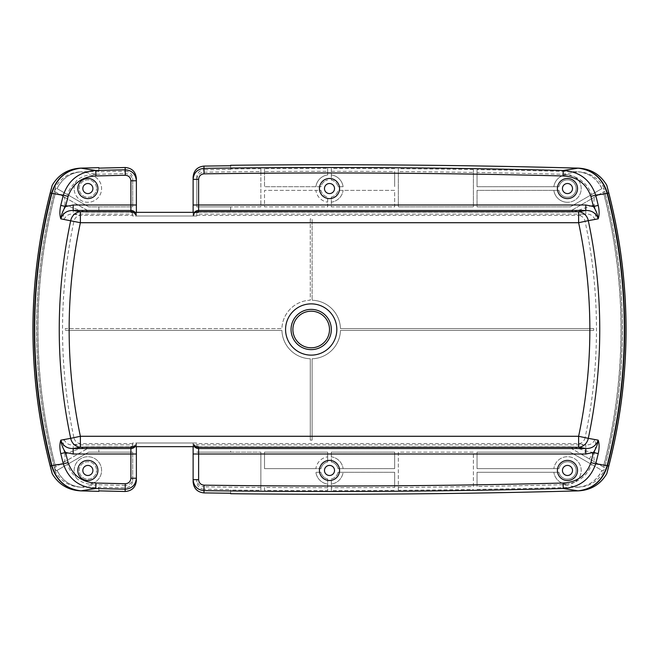 <?xml version="1.0" encoding="UTF-8"?>
<svg xmlns="http://www.w3.org/2000/svg" width="659" height="659" viewBox="0 0 659 659"><rect width="100%" height="100%" fill="white"/><g stroke="black" fill="none" stroke-linecap="round" stroke-linejoin="round"><path stroke-width="0.49" stroke-dasharray="3.29 2.47" d="M285.569 329.5A25.627 25.627 0 0 0 311.196 355.127A25.627 25.627 0 0 0 336.823 329.5A25.627 25.627 0 0 0 311.196 303.873A25.627 25.627 0 0 0 285.569 329.5M77.795 188.548A10.066 10.066 0 0 0 87.869 198.614A10.066 10.066 0 0 0 97.936 188.548A10.066 10.066 0 0 0 87.869 178.482A10.066 10.066 0 0 0 77.795 188.548M319.434 188.548A10.066 10.066 0 0 0 329.5 198.614A10.066 10.066 0 0 0 339.566 188.548A10.066 10.066 0 0 0 329.5 178.482A10.066 10.066 0 0 0 319.434 188.548M557.407 188.548A10.066 10.066 0 0 0 567.473 198.614A10.066 10.066 0 0 0 577.539 188.548A10.066 10.066 0 0 0 567.473 178.482A10.066 10.066 0 0 0 557.407 188.548M557.407 470.452A10.066 10.066 0 0 0 567.473 480.518A10.066 10.066 0 0 0 577.539 470.452A10.066 10.066 0 0 0 567.473 460.386A10.066 10.066 0 0 0 557.407 470.452M319.434 470.452A10.066 10.066 0 0 0 329.5 480.518A10.066 10.066 0 0 0 339.566 470.452A10.066 10.066 0 0 0 329.5 460.386A10.066 10.066 0 0 0 319.434 470.452M77.795 470.452A10.066 10.066 0 0 0 87.869 480.518A10.066 10.066 0 0 0 97.936 470.452A10.066 10.066 0 0 0 87.869 460.386A10.066 10.066 0 0 0 77.795 470.452M574.673 176.859A13.732 13.732 0 0 1 567.473 202.28A13.732 13.732 0 0 0 581.205 188.548A13.732 13.732 0 0 0 567.473 174.816A13.732 13.732 0 0 1 567.712 174.816L574.673 176.859C582.927 180.311 588.553 186.225 591.568 194.594L570.332 206.852L477.042 206.852L477.042 190.377L558.972 190.377A8.699 8.699 0 0 0 572.341 195.748A8.699 8.699 0 0 0 572.341 181.34A8.699 8.699 0 0 0 558.972 186.719L553.865 186.719A13.732 13.732 0 0 1 567.473 174.816A13.732 13.732 0 0 0 553.865 186.719L477.042 186.719L477.042 172.501A9146.22 9146.22 0 0 1 562.341 174.273L578.091 171.801A9149.103 9149.103 0 0 0 477.042 169.618L477.042 186.719L558.972 186.719A8.699 8.699 0 0 1 576.164 188.548A8.699 8.699 0 0 1 558.972 190.377L553.865 190.377A13.732 13.732 0 0 0 567.473 202.28A13.732 13.732 0 0 1 553.865 190.377L477.042 190.377L477.042 206.852L570.332 206.852L603.15 187.906L604.155 189.644A545.504 545.504 0 0 0 603.487 187.14L604.155 189.644M79.171 188.548A8.699 8.699 0 0 1 87.869 179.849A8.699 8.699 0 0 1 96.56 188.548A8.699 8.699 0 0 0 87.869 179.849A8.699 8.699 0 0 0 79.171 188.548A8.699 8.699 0 0 0 87.869 197.239A8.699 8.699 0 0 0 96.56 188.548A8.699 8.699 0 0 1 87.869 197.239A8.699 8.699 0 0 1 79.171 188.548M74.138 188.548A13.732 13.732 0 0 1 76.749 180.5C80.414 177.46 84.607 175.599 89.327 174.899A13.732 13.732 0 0 1 101.593 188.548A13.732 13.732 0 0 1 87.869 202.28A13.732 13.732 0 0 1 74.138 188.548M79.171 470.452A8.699 8.699 0 0 1 87.869 461.761A8.699 8.699 0 0 1 96.56 470.452A8.699 8.699 0 0 0 87.869 461.761A8.699 8.699 0 0 0 79.171 470.452A8.699 8.699 0 0 0 87.869 479.151A8.699 8.699 0 0 0 96.56 470.452A8.699 8.699 0 0 1 87.869 479.151A8.699 8.699 0 0 1 79.171 470.452M89.327 484.101C84.607 483.401 80.414 481.54 76.749 478.5A13.732 13.732 0 0 1 87.869 456.72A13.732 13.732 0 0 1 101.593 470.452A13.732 13.732 0 0 1 89.327 484.101L96.659 484.727L80.909 487.199C69.689 486.606 61.221 481.49 55.513 471.86L54.508 467.915L56.221 470.88L57.078 470.386C62.251 480.543 70.208 486.144 80.958 487.182C70.175 486.153 62.185 480.568 56.987 470.435M96.659 174.273A9146.22 9146.22 0 0 1 125.226 173.589L125.226 171.183A9148.625 9148.625 0 0 0 98.85 171.81L98.85 171.332A9149.103 9149.103 0 0 0 80.909 171.801L96.659 174.273L90.242 175.022A13.732 13.732 0 0 1 101.544 189.743A13.732 13.732 0 0 1 87.869 202.28A13.732 13.732 0 0 1 75.711 182.164L76.749 180.5M324.467 188.548A5.033 5.033 0 0 0 329.5 193.581A5.033 5.033 0 0 0 334.533 188.548A5.033 5.033 0 0 0 329.5 183.515A5.033 5.033 0 0 0 324.467 188.548M562.44 188.548A5.033 5.033 0 0 0 567.473 193.581A5.033 5.033 0 0 0 572.506 188.548A5.033 5.033 0 0 0 567.473 183.515A5.033 5.033 0 0 0 562.44 188.548M82.836 188.548A5.033 5.033 0 0 0 87.869 193.581A5.033 5.033 0 0 0 92.903 188.548A5.033 5.033 0 0 0 87.869 183.515A5.033 5.033 0 0 0 82.836 188.548M82.836 470.452A5.033 5.033 0 0 0 87.869 475.485A5.033 5.033 0 0 0 92.903 470.452A5.033 5.033 0 0 0 87.869 465.419A5.033 5.033 0 0 0 82.836 470.452M324.467 470.452A5.033 5.033 0 0 0 329.5 475.485A5.033 5.033 0 0 0 334.533 470.452A5.033 5.033 0 0 0 329.5 465.419A5.033 5.033 0 0 0 324.467 470.452M562.44 470.452A5.033 5.033 0 0 0 567.473 475.485A5.033 5.033 0 0 0 572.506 470.452A5.033 5.033 0 0 0 567.473 465.419A5.033 5.033 0 0 0 562.44 470.452M574.673 482.141L567.712 484.184A13.732 13.732 0 0 1 567.473 484.184A13.732 13.732 0 0 0 581.205 470.452A13.732 13.732 0 0 0 567.473 456.72A13.732 13.732 0 0 0 553.865 468.623A13.732 13.732 0 0 1 580.686 466.712A13.732 13.732 0 0 1 574.673 482.141C582.894 478.722 588.528 472.816 591.568 464.406L570.332 452.148L477.042 452.148L477.042 468.623L558.972 468.623A8.699 8.699 0 0 1 576.164 470.452A8.699 8.699 0 0 1 558.972 472.281A8.699 8.699 0 0 0 572.341 477.66A8.699 8.699 0 0 0 572.341 463.252A8.699 8.699 0 0 0 558.972 468.623L477.042 468.623L477.042 452.148L570.332 452.148L603.15 471.094L604.155 469.356A545.504 545.504 0 0 1 603.487 471.86C597.779 481.49 589.319 486.606 578.091 487.199L562.341 484.727A9146.22 9146.22 0 0 1 477.042 486.499L477.042 472.281L558.972 472.281L477.042 472.281L477.042 486.499M567.473 484.184A13.732 13.732 0 0 1 553.865 472.281A13.732 13.732 0 0 0 567.473 484.184M593.718 328.586L340.472 328.586A29.293 29.293 0 0 0 312.111 300.224A29.293 29.293 0 0 1 340.472 328.586L593.718 328.586A516.829 516.829 0 0 1 593.718 329.5A516.829 516.829 0 0 1 593.718 330.414L340.472 330.414A29.293 29.293 0 0 1 312.111 358.776L312.111 440.138L310.282 440.138L310.282 358.776A29.293 29.293 0 0 1 281.92 330.414L65.282 330.414A516.829 516.829 0 0 1 65.282 328.586L281.92 328.586A29.293 29.293 0 0 1 310.282 300.224L310.282 222.717L80.382 222.717A512.974 512.974 0 0 0 69.146 328.586M329.5 329.5A18.304 18.304 0 0 1 311.196 347.804A18.304 18.304 0 0 1 292.893 329.5A18.304 18.304 0 0 1 311.196 311.196A18.304 18.304 0 0 1 329.5 329.5M230.65 493.715L230.65 490.041A9149.103 9149.103 0 0 0 260.857 490.321L260.857 452.148L260.857 490.321M604.591 191.299L605.176 193.779L604.031 194.224A544.227 544.227 0 0 1 604.031 464.776L603.38 467L603.916 464.743A544.112 544.112 0 0 0 603.916 194.257L597.911 195.163L571.32 210.518L604.591 191.299A545.504 545.504 0 0 1 604.591 467.701L571.32 448.482L230.65 448.482L230.65 452.148L260.857 452.148L196.786 452.148L230.65 452.148L230.65 448.482L196.786 448.482L196.786 442.996L196.786 444.891L585.802 444.891C590.077 445.237 593.133 443.425 594.962 439.462C595.851 442.972 595.777 447.09 594.747 451.835L593.092 452.601L585.802 450.888L585.802 444.891L578.618 443.573L196.786 443.573M136.38 212.346L136.38 216.004L196.786 216.004L196.786 212.124L573.281 212.124L571.468 210.518L230.65 210.518L230.65 206.852L260.857 206.852L260.857 168.679A9149.103 9149.103 0 0 0 230.65 168.959L230.65 165.285M320.999 468.623L264.514 468.623L264.514 452.148L327.671 452.148L327.671 461.951A8.699 8.699 0 0 0 320.999 468.623A8.699 8.699 0 0 1 327.671 461.951L327.671 452.148L264.514 452.148L264.514 468.623L315.892 468.623A13.732 13.732 0 0 1 327.671 456.844A13.732 13.732 0 0 0 315.892 468.623L320.999 468.623M331.329 461.951L331.329 452.148L394.667 452.148L394.667 468.623L338.001 468.623A8.699 8.699 0 0 0 331.329 461.951A8.699 8.699 0 0 1 338.001 468.623L394.667 468.623L394.667 452.148L331.329 452.148L331.329 456.844A13.732 13.732 0 0 1 343.108 468.623A13.732 13.732 0 0 0 331.329 456.844L331.329 461.951M477.042 489.382A9149.103 9149.103 0 0 0 578.091 487.199M398.333 490.312L398.333 452.148L473.384 452.148L473.384 486.564A9146.22 9146.22 0 0 1 398.333 487.429L398.333 490.312A9149.103 9149.103 0 0 0 473.384 489.448M331.329 490.576L331.329 478.953A8.699 8.699 0 0 0 338.001 472.281L394.667 472.281L394.667 487.462A9146.22 9146.22 0 0 1 331.329 487.693L331.329 490.576A9149.103 9149.103 0 0 0 394.667 490.345M327.671 487.693A9146.22 9146.22 0 0 1 264.514 487.462L264.514 490.345A9149.103 9149.103 0 0 0 327.671 490.576L327.671 484.06A13.732 13.732 0 0 1 315.892 472.281L320.999 472.281A8.699 8.699 0 0 0 327.671 478.953L327.671 490.576M264.514 490.345L264.514 487.462M331.329 197.049A8.699 8.699 0 0 0 338.001 190.377A8.699 8.699 0 0 1 331.329 197.049L331.329 206.852L394.667 206.852L394.667 190.377L338.001 190.377L394.667 190.377L394.667 206.852L331.329 206.852L331.329 202.156A13.732 13.732 0 0 0 343.108 190.377A13.732 13.732 0 0 1 331.329 202.156L331.329 197.049M320.999 190.377A8.699 8.699 0 0 0 327.671 197.049A8.699 8.699 0 0 1 320.999 190.377L264.514 190.377L264.514 206.852L327.671 206.852L327.671 197.049L327.671 206.852L264.514 206.852L264.514 190.377L315.892 190.377A13.732 13.732 0 0 0 327.671 202.156A13.732 13.732 0 0 1 315.892 190.377L320.999 190.377M264.514 171.538L264.514 186.719L315.892 186.719A13.732 13.732 0 0 1 327.671 174.94L327.671 168.424A9149.103 9149.103 0 0 0 264.514 168.655L264.514 186.719L320.999 186.719A8.699 8.699 0 0 1 327.671 180.047A8.699 8.699 0 0 0 320.999 186.719L315.892 186.719A13.732 13.732 0 0 1 327.671 174.94L327.671 171.307A9146.22 9146.22 0 0 0 264.514 171.538L264.514 168.655M473.384 169.552A9149.103 9149.103 0 0 0 398.333 168.688L398.333 206.852L473.384 206.852L473.384 169.552L473.384 206.852L398.333 206.852L398.333 171.571A9146.22 9146.22 0 0 1 473.384 172.436M578.091 171.801C589.311 172.394 597.779 177.51 603.487 187.14M394.667 168.655A9149.103 9149.103 0 0 0 331.329 168.424L331.329 180.047A8.699 8.699 0 0 1 338.001 186.719A8.699 8.699 0 0 0 331.329 180.047L331.329 171.307A9146.22 9146.22 0 0 1 394.667 171.538L394.667 186.719L394.667 171.538M338.001 186.719L343.108 186.719A13.732 13.732 0 0 0 331.329 174.94A13.732 13.732 0 0 1 343.108 186.719L338.001 186.719M312.111 436.283L578.618 436.283A512.974 512.974 0 0 0 589.854 330.414L340.472 330.414A29.293 29.293 0 0 1 312.111 358.776L312.111 440.138M573.281 212.124L591.321 205.773L594.747 207.165C595.777 211.91 595.851 216.028 594.962 219.538L578.618 222.717L312.111 222.717L312.111 300.224L312.111 218.862L310.282 218.862L310.282 222.717M132.714 444.891L132.714 446.876L85.719 446.876L73.198 450.888L73.198 444.891L132.714 444.891L132.714 442.996L196.786 442.996L136.38 442.996L136.38 446.654M312.111 222.717L312.111 218.862M571.468 210.518L196.786 210.518L196.786 216.004L132.714 216.004L132.714 214.109L73.198 214.109L73.198 208.112L85.719 212.124L132.714 212.124L132.714 214.109M310.282 440.138L310.282 358.776A29.293 29.293 0 0 1 281.92 330.414L65.282 330.414M589.854 330.414L593.718 330.414M310.282 218.862L310.282 300.224A29.293 29.293 0 0 0 281.92 328.586L65.282 328.586M331.329 171.307L331.329 168.424M132.714 212.124L132.714 210.518L87.68 210.518L55.718 192.057L55.084 194.257A544.112 544.112 0 0 0 55.084 464.743L55.718 466.943L54.409 467.701A545.504 545.504 0 0 1 54.409 191.299L53.824 193.779A545.446 545.446 0 0 0 53.824 465.221L54.969 464.776A544.227 544.227 0 0 1 54.969 194.224L53.824 193.779M54.45 467.676L53.824 465.221M63.338 196.456C65.019 197.807 65.48 200.731 64.722 205.221A532.118 532.118 0 0 0 64.252 207.165L67.679 205.773L73.198 208.112M64.722 205.221L67.679 205.773M61.089 195.163L54.969 194.224M55.101 194.174L55.62 192L54.45 191.324M54.409 191.299L87.532 210.518L132.714 210.518L132.714 216.004L136.38 216.004L136.38 178.531M567.712 174.816L562.341 174.273M204.01 172.172A9146.22 9146.22 0 0 1 260.857 171.562L260.857 206.852L196.786 206.852L196.786 177.114C197.189 172.707 199.603 170.261 204.01 169.767L204.01 172.172C199.611 172.65 197.206 175.105 196.786 179.52M591.568 194.594L601.922 188.614C596.749 178.457 588.792 172.856 578.042 171.818C588.825 172.847 596.815 178.432 602.013 188.565L603.15 187.906L604.097 189.537M477.042 172.501L477.042 169.618M398.333 171.571L398.333 168.688M327.671 168.424L327.671 171.307M196.786 212.124L196.786 210.518L230.65 210.518L230.65 206.852L196.786 206.852L196.786 177.114M394.667 487.462L394.667 472.281L343.108 472.281A13.732 13.732 0 0 1 331.329 484.06L331.329 487.693M327.671 478.953A8.699 8.699 0 0 1 320.999 472.281L315.892 472.281A13.732 13.732 0 0 0 327.671 484.06L327.671 478.953M338.001 472.281A8.699 8.699 0 0 1 331.329 478.953L331.329 484.06A13.732 13.732 0 0 0 343.108 472.281L338.001 472.281M55.513 471.86A545.504 545.504 0 0 1 54.425 467.766L56.221 470.88L88.668 452.148L132.714 452.148L88.668 452.148L67.432 464.406C69.055 469.299 71.815 473.442 75.711 476.836A13.732 13.732 0 0 1 82.77 457.7A13.732 13.732 0 0 1 101.074 466.696A13.732 13.732 0 0 1 90.242 483.978M132.714 480.469L132.714 452.148L132.714 480.469C132.27 484.999 129.774 487.446 125.226 487.817L125.226 485.411C129.765 485.049 132.261 482.602 132.714 478.063M125.226 485.411A9146.22 9146.22 0 0 1 96.659 484.727M73.198 450.888L67.679 453.227L64.252 451.835A532.118 532.118 0 0 0 64.722 453.779C65.472 458.277 65.01 461.193 63.338 462.544L55.718 466.943M67.679 453.227L64.722 453.779M76.749 478.5L75.711 476.836M57.078 470.386L67.432 464.406M54.969 464.776L61.089 463.837M64.252 451.835C63.223 447.09 63.149 442.972 64.038 439.462L73.923 437.658A519.572 519.572 0 0 1 73.923 221.342L64.038 219.538C63.149 216.028 63.223 211.91 64.252 207.165M55.513 187.14A545.504 545.504 0 0 0 54.425 191.234L55.513 187.14C61.221 177.51 69.681 172.394 80.909 171.801M55.62 467L55.101 464.826M136.38 480.469L136.38 442.996L132.714 442.996L132.714 446.876M473.384 486.564L473.384 452.148L398.333 452.148L398.333 487.429M562.341 484.727L567.712 484.184M603.282 466.943L595.728 462.577C593.932 461.185 593.487 458.104 594.385 453.351A532.118 532.118 0 0 0 594.747 451.835M260.857 487.438A9146.22 9146.22 0 0 1 204.01 486.828L204.01 489.233A9148.625 9148.625 0 0 0 230.65 489.563L230.65 490.041M204.01 489.233C199.611 488.747 197.206 486.301 196.786 481.886L196.786 479.48C197.189 483.887 199.603 486.342 204.01 486.828M196.786 479.48L196.786 481.886M578.042 487.182C588.792 486.144 596.749 480.543 601.922 470.386L602.013 470.435C596.815 480.568 588.825 486.153 578.042 487.182M591.568 464.406L601.922 470.386M597.911 463.837L604.031 464.776M196.786 446.876L196.786 448.482L571.468 448.482L582.136 454.735A7.323 1.31 120 0 0 585.802 450.888L573.281 446.876L196.786 446.876L196.786 444.891M589.854 328.586A512.974 512.974 0 0 0 578.618 222.717L578.618 215.427A7.323 6.598 79.6 0 1 585.077 221.342A519.572 519.572 0 0 1 585.077 437.658L594.962 439.462M594.747 207.165A532.118 532.118 0 0 0 594.278 205.221C593.52 200.731 593.981 197.807 595.662 196.456M602.013 470.435L603.15 471.094L604.097 469.463L603.487 471.86M605.176 193.779A545.446 545.446 0 0 1 605.176 465.221L604.55 467.676L603.38 467M603.899 464.826L605.176 465.221M54.425 191.234L56.221 188.12L88.668 206.852L67.432 194.594C69.071 189.677 71.831 185.533 75.711 182.164M125.226 171.183C129.765 171.546 132.261 173.992 132.714 178.531L132.714 180.937C132.27 176.406 129.774 173.96 125.226 173.589M132.714 180.937L132.714 206.852L88.668 206.852L132.714 206.852L132.714 178.531M89.327 174.899L90.242 175.022M54.508 191.085L56.221 188.12L56.987 188.565C62.185 178.432 70.175 172.847 80.958 171.818C70.208 172.856 62.251 178.457 57.078 188.614L67.432 194.594M591.321 205.773L594.278 205.221M604.031 194.224L603.282 192.057L597.911 195.163M98.85 171.332L98.85 167.658M98.85 210.518L98.85 206.852L98.85 210.518M63.338 462.544L87.532 448.482L132.714 448.482L98.85 448.482L98.85 452.148L98.85 448.482L87.68 448.482L54.409 467.701M80.909 487.199A9149.103 9149.103 0 0 0 98.85 487.668L98.85 487.19A9148.625 9148.625 0 0 0 125.226 487.817M98.85 491.342L98.85 487.668M133.472 212.346A5.494 5.47 -13.1 0 1 136.38 216.004L133.464 212.346L196.036 212.346L193.12 216.004L193.12 212.346M194.537 212.346A5.494 5.47 180 0 0 193.12 216.004L193.12 177.114M133.464 212.346L131.1 212.346M198.4 212.346L196.036 212.346M193.12 446.654L193.12 442.996L196.036 446.654L133.464 446.654L136.38 442.996A5.494 5.47 -0 0 1 134.963 446.654M193.12 481.886L193.12 442.996A5.494 5.47 166.9 0 0 196.028 446.654M196.036 446.654L198.4 446.654M131.1 446.654L133.464 446.654M230.65 168.959L230.65 169.437A9148.625 9148.625 0 0 0 204.01 169.767M260.857 168.679L260.857 171.562M594.962 219.538C593.133 215.575 590.085 213.771 585.802 214.109L585.802 208.112M585.077 437.658A7.323 6.598 100.4 0 1 578.618 443.573L578.618 436.283L585.077 437.658M132.714 443.573L80.382 443.573A7.323 6.598 -100.4 0 1 73.923 437.658L80.382 436.283L310.282 436.283M64.038 439.462C65.867 443.425 68.915 445.229 73.198 444.891L80.382 443.573L80.382 436.283A512.974 512.974 0 0 1 69.146 330.414M64.038 219.538C65.867 215.575 68.923 213.763 73.198 214.109L80.382 215.427L80.382 222.717L73.923 221.342A7.323 6.598 -79.6 0 1 80.382 215.427L132.714 215.427M604.55 191.324L603.38 192L603.899 194.174M582.136 454.735L595.728 462.577M230.65 169.437L230.65 165.763M98.85 171.81L98.85 168.136M230.65 493.237L230.65 489.563M98.85 490.864L98.85 487.19M594.385 453.351L593.092 452.601L589.434 458.944M571.468 448.482L573.281 446.876M85.719 446.876L87.532 448.482M87.532 210.518L85.719 212.124M133.472 446.654A5.494 5.47 13.1 0 0 136.38 442.996M194.537 446.654A5.494 5.47 180 0 1 193.12 442.996M134.963 212.346A5.494 5.47 -0 0 1 136.38 216.004M196.028 212.346A5.494 5.47 -166.9 0 0 193.12 216.004M196.786 215.427L578.618 215.427L585.802 214.109L196.786 214.109M477.042 204.99L573.569 204.99M398.333 204.99L473.384 204.99M331.329 204.99L394.667 204.99M264.514 204.99L327.671 204.99M196.786 204.99L260.857 204.99M132.714 454.01L85.431 454.01M327.671 454.01L264.514 454.01M394.667 454.01L331.329 454.01M473.384 454.01L398.333 454.01M573.569 454.01L477.042 454.01M260.857 454.01L196.786 454.01M85.431 204.99L132.714 204.99M135.029 446.654A5.494 5.47 -0 0 0 136.38 443.07M194.471 446.654A5.494 5.47 180 0 1 193.12 443.07M135.029 212.346A5.494 5.47 0 0 1 136.38 215.93M194.471 212.346A5.494 5.47 180 0 0 193.12 215.93"/><path stroke-width="0.99" d="M331.329 329.5A20.132 20.132 0 0 1 311.196 349.632A20.132 20.132 0 0 1 291.056 329.5A20.132 20.132 0 0 1 311.196 309.368A20.132 20.132 0 0 1 331.329 329.5M292.893 329.5A18.304 18.304 0 0 0 311.196 347.804A18.304 18.304 0 0 0 329.5 329.5A18.304 18.304 0 0 0 311.196 311.196A18.304 18.304 0 0 0 292.893 329.5M285.569 329.5A25.627 25.627 0 0 0 311.196 355.127A25.627 25.627 0 0 0 336.823 329.5A25.627 25.627 0 0 0 311.196 303.873A25.627 25.627 0 0 0 285.569 329.5M82.836 188.548A5.033 5.033 0 0 0 87.869 193.581A5.033 5.033 0 0 0 92.903 188.548A5.033 5.033 0 0 0 87.869 183.515A5.033 5.033 0 0 0 82.836 188.548M324.467 188.548A5.033 5.033 0 0 0 329.5 193.581A5.033 5.033 0 0 0 334.533 188.548A5.033 5.033 0 0 0 329.5 183.515A5.033 5.033 0 0 0 324.467 188.548M562.44 188.548A5.033 5.033 0 0 0 567.473 193.581A5.033 5.033 0 0 0 572.506 188.548A5.033 5.033 0 0 0 567.473 183.515A5.033 5.033 0 0 0 562.44 188.548M562.44 470.452A5.033 5.033 0 0 0 567.473 475.485A5.033 5.033 0 0 0 572.506 470.452A5.033 5.033 0 0 0 567.473 465.419A5.033 5.033 0 0 0 562.44 470.452M324.467 470.452A5.033 5.033 0 0 0 329.5 475.485A5.033 5.033 0 0 0 334.533 470.452A5.033 5.033 0 0 0 329.5 465.419A5.033 5.033 0 0 0 324.467 470.452M82.836 470.452A5.033 5.033 0 0 0 87.869 475.485A5.033 5.033 0 0 0 92.903 470.452A5.033 5.033 0 0 0 87.869 465.419A5.033 5.033 0 0 0 82.836 470.452M557.407 470.452A10.066 10.066 0 0 0 567.473 480.518A10.066 10.066 0 0 0 577.539 470.452A10.066 10.066 0 0 0 567.473 460.386A10.066 10.066 0 0 0 557.407 470.452M319.434 470.452A10.066 10.066 0 0 0 329.5 480.518A10.066 10.066 0 0 0 339.566 470.452A10.066 10.066 0 0 0 329.5 460.386A10.066 10.066 0 0 0 319.434 470.452M77.795 470.452A10.066 10.066 0 0 0 87.869 480.518A10.066 10.066 0 0 0 97.936 470.452A10.066 10.066 0 0 0 87.869 460.386A10.066 10.066 0 0 0 77.795 470.452M77.795 188.548A10.066 10.066 0 0 0 87.869 198.614A10.066 10.066 0 0 0 97.936 188.548A10.066 10.066 0 0 0 87.869 178.482A10.066 10.066 0 0 0 77.795 188.548M557.407 188.548A10.066 10.066 0 0 0 567.473 198.614A10.066 10.066 0 0 0 577.539 188.548A10.066 10.066 0 0 0 567.473 178.482A10.066 10.066 0 0 0 557.407 188.548M319.434 188.548A10.066 10.066 0 0 0 329.5 198.614A10.066 10.066 0 0 0 339.566 188.548A10.066 10.066 0 0 0 329.5 178.482A10.066 10.066 0 0 0 319.434 188.548M204.035 485.156A9144.539 9144.539 0 0 0 563.091 483.031C576.971 482.314 586.238 475.51 590.892 462.602A530.965 530.965 0 0 0 593.413 452.469L585.802 454.01L198.614 454.01L198.614 479.645C198.927 482.956 200.731 484.793 204.035 485.156L203.96 492.907A9152.299 9152.299 0 0 0 230.65 493.237L230.65 493.715A9152.777 9152.777 0 0 0 578.273 490.873L563.231 488.5A9150.017 9150.017 0 0 1 203.96 490.625C197.37 489.909 193.754 486.251 193.12 479.645L193.12 446.654M578.273 168.127A9152.777 9152.777 0 0 0 230.65 165.285L230.65 165.763A9152.299 9152.299 0 0 0 203.96 166.093L203.96 168.375A9150.017 9150.017 0 0 1 329.5 167.518A9150.017 9150.017 0 0 1 563.231 170.5L578.273 168.127C590.826 168.786 600.333 174.495 606.766 185.245L608.718 192.865L607.458 193.342A547.761 547.761 0 0 1 607.458 465.658L608.718 466.135L606.766 473.755A549.169 549.169 0 0 0 606.766 185.245M606.766 473.755C600.333 484.505 590.835 490.205 578.273 490.873M125.268 175.269A9144.539 9144.539 0 0 0 95.909 175.969C82.029 176.686 72.762 183.49 68.108 196.398A530.965 530.965 0 0 0 65.587 206.531L73.198 204.99L130.886 204.99L130.886 180.78C130.54 177.37 128.67 175.533 125.268 175.269L125.152 167.51A9152.299 9152.299 0 0 0 98.85 168.136L98.85 167.658A9152.777 9152.777 0 0 0 80.727 168.127L95.769 170.5A9150.017 9150.017 0 0 1 125.152 169.8C131.94 170.327 135.688 173.984 136.38 180.78L136.38 212.346M80.727 490.873A9152.777 9152.777 0 0 0 98.85 491.342L98.85 490.864A9152.299 9152.299 0 0 0 125.152 491.49L125.152 489.2A9150.017 9150.017 0 0 1 95.769 488.5L80.727 490.873C68.174 490.214 58.667 484.505 52.234 473.755L50.282 466.135L51.542 465.658A547.761 547.761 0 0 1 51.542 193.342L50.282 192.865A549.104 549.104 0 0 0 50.282 466.135M50.282 192.865L52.234 185.245A549.169 549.169 0 0 0 52.234 473.755M52.234 185.245C58.667 174.495 68.165 168.795 80.727 168.127M130.886 478.22L130.886 454.01L73.198 454.01L65.587 452.469A530.965 530.965 0 0 0 68.108 462.602C72.787 475.526 82.045 482.339 95.909 483.031A9144.539 9144.539 0 0 0 125.268 483.731C128.678 483.459 130.548 481.622 130.886 478.22L136.38 478.22L136.38 480.469C135.705 487.265 131.965 490.939 125.152 491.49M73.198 454.01L73.198 448.54L130.886 448.54L131.1 446.654L198.4 446.654L198.474 447.222A5.494 5.47 166.9 0 1 196.028 446.654M585.802 454.01L585.802 448.54C591.939 448.631 596.074 445.83 598.191 440.154C599.402 443.787 599.418 448.277 598.224 453.623A535.915 535.915 0 0 1 595.687 463.845L607.112 465.567A547.407 547.407 0 0 0 607.112 193.433L595.687 195.155A535.915 535.915 0 0 1 598.224 205.377C599.418 210.723 599.402 215.213 598.191 218.846L588.298 220.658A522.875 522.875 0 0 1 588.298 438.342L598.191 440.154C597.631 444.504 596.041 448.614 593.413 452.469L598.224 453.623M598.224 205.377L593.413 206.531C596.041 210.386 597.631 214.496 598.191 218.846C596.074 213.17 591.939 210.369 585.802 210.46L585.802 204.99L593.413 206.531A530.965 530.965 0 0 0 590.892 196.398C586.213 183.474 576.954 176.661 563.091 175.969A9144.539 9144.539 0 0 0 204.035 173.844C200.723 174.215 198.919 176.052 198.614 179.355L193.12 179.355L193.12 177.114C193.738 170.508 197.346 166.826 203.96 166.093M196.028 212.346A5.494 5.47 -166.9 0 1 198.474 211.778L578.618 211.778L585.802 210.46L198.614 210.46L198.4 212.346L131.1 212.346L131.026 211.778A5.494 5.47 -13.1 0 1 133.472 212.346M133.472 446.654A5.494 5.47 13.1 0 1 131.026 447.222L80.382 447.222L73.198 448.54C67.061 448.631 62.926 445.83 60.809 440.154C61.369 444.504 62.959 448.614 65.587 452.469L60.776 453.623C59.582 448.277 59.598 443.787 60.809 440.154L70.702 438.342A522.875 522.875 0 0 1 70.702 220.658A10.981 9.893 -79.6 0 1 80.382 211.778L131.026 211.778L130.886 210.46L73.198 210.46L73.198 204.99M608.718 192.865A549.104 549.104 0 0 1 608.718 466.135M60.776 205.377L65.587 206.531C62.959 210.386 61.369 214.496 60.809 218.846C62.926 213.17 67.061 210.369 73.198 210.46L80.382 211.778L80.382 222.717A512.974 512.974 0 0 0 80.382 436.283L70.702 438.342A10.981 9.893 -100.4 0 0 80.382 447.222L80.382 436.283L578.618 436.283L578.618 447.222L198.474 447.222L198.614 448.54L585.802 448.54L578.618 447.222A10.981 9.893 100.4 0 0 588.298 438.342L578.618 436.283A512.974 512.974 0 0 0 578.618 222.717L80.382 222.717L60.809 218.846C59.598 215.213 59.582 210.723 60.776 205.377A535.915 535.915 0 0 1 63.313 195.155L51.888 193.433A547.407 547.407 0 0 0 51.888 465.567L63.313 463.845A535.915 535.915 0 0 1 60.776 453.623M578.618 211.778A10.981 9.893 79.6 0 1 588.298 220.658L578.618 222.717L578.618 211.778M80.859 490.823C66.007 489.093 56.246 480.724 51.567 465.732L51.913 465.658C56.534 480.666 66.18 489.052 80.859 490.823M95.909 483.031L95.769 488.5C79.459 487.446 68.643 479.233 63.313 463.845L68.108 462.602M68.108 196.398L63.313 195.155C68.627 179.792 79.442 171.579 95.769 170.5L95.909 175.969M51.913 193.342L51.567 193.268C56.246 178.276 66.007 169.907 80.859 168.177C66.18 169.948 56.534 178.334 51.913 193.342L51.542 193.342M590.892 462.602L595.687 463.845C590.373 479.208 579.558 487.421 563.231 488.5L563.091 483.031M607.087 465.658L607.433 465.732C602.754 480.724 592.993 489.093 578.141 490.823C592.82 489.052 602.466 480.666 607.087 465.658L607.458 465.658M563.091 175.969L563.231 170.5C579.541 171.554 590.357 179.767 595.687 195.155L590.892 196.398M607.458 193.342L607.087 193.342C602.466 178.334 592.82 169.948 578.141 168.177C592.993 169.907 602.754 178.276 607.433 193.268L607.087 193.342M125.152 167.51C131.948 168.053 135.696 171.727 136.38 178.531L136.38 180.78L130.886 180.78M193.12 212.346L193.12 179.355C193.746 172.765 197.354 169.108 203.96 168.375L204.035 173.844M136.38 446.654L136.38 478.22C135.705 484.999 131.957 488.657 125.152 489.2L125.268 483.731M203.96 492.907C197.362 492.182 193.754 488.508 193.12 481.886L193.12 479.645L198.614 479.645M130.886 448.466A5.494 5.47 -0 0 0 134.963 446.654M198.614 448.466A5.494 5.47 180 0 1 194.537 446.654M130.886 210.534A5.494 5.47 -0 0 1 134.963 212.346M198.614 210.534A5.494 5.47 180 0 0 194.537 212.346M136.38 454.01L130.886 454.01L130.886 448.54A5.494 5.47 -0 0 0 135.029 446.654M194.471 446.654A5.494 5.47 180 0 0 198.614 448.54L198.614 454.01L193.12 454.01M198.614 179.355L198.614 204.99L585.802 204.99M135.029 212.346A5.494 5.47 0 0 0 130.886 210.46L130.886 204.99L136.38 204.99M193.12 204.99L198.614 204.99L198.614 210.46A5.494 5.47 180 0 0 194.471 212.346"/></g></svg>
